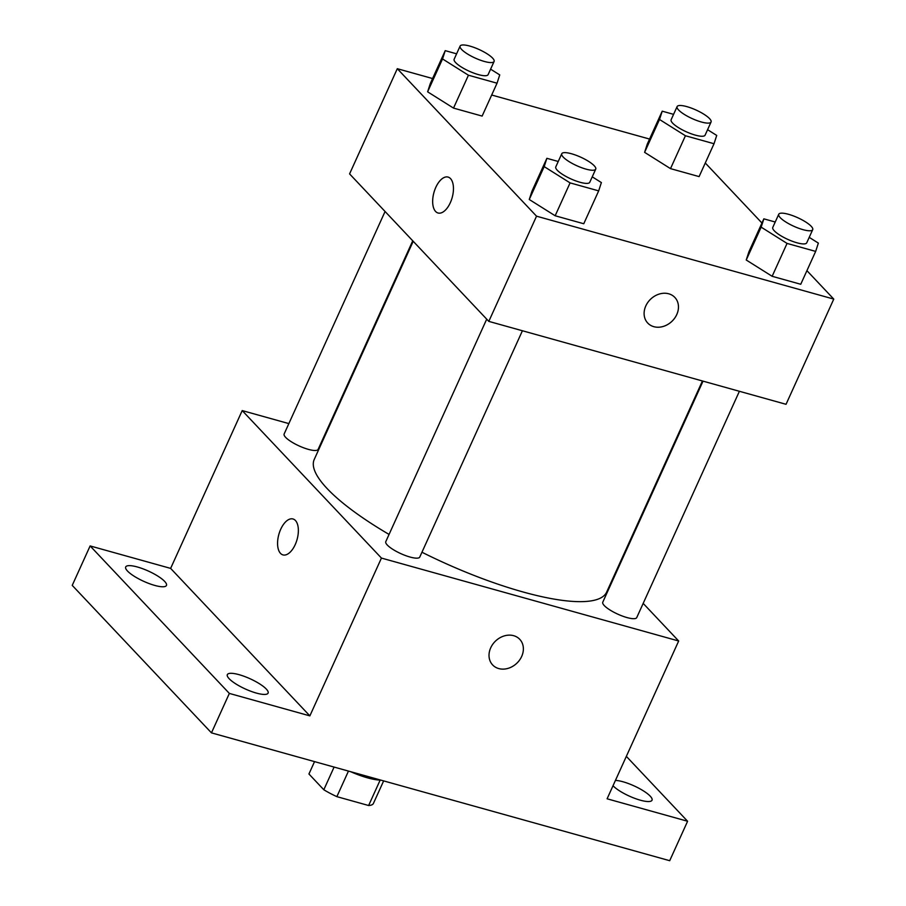 <?xml version="1.0" encoding="UTF-8"?>
<svg xmlns="http://www.w3.org/2000/svg" width="906" height="906" viewBox="0 0 906 906"><rect width="100%" height="100%" fill="white"/><g stroke="black" fill="none" stroke-linecap="round" stroke-linejoin="round"><path stroke-width="1.36" d="M380.158 780.1L368.629 805.513A35.447 8.924 24.4 0 0 373.351 803.577L383.646 780.904M368.629 805.513L336.862 796.646A35.447 8.924 24.4 0 1 323.816 789.76L308.935 773.996L314.541 761.629M348.459 771.085L336.862 796.646M334.099 767.076L323.816 789.76M380.826 780.111A37.305 9.388 -155.6 0 1 367.576 777.858A37.305 9.388 -155.6 0 1 350.645 771.697M626.34 756.363L687.597 821.255L669.704 860.7L211.46 732.863L72.231 585.378L90.124 545.933L170.634 568.39L309.863 715.876L229.354 693.418L211.46 732.863M687.597 821.255L607.099 798.798L678.673 640.995L381.437 558.073L309.863 715.876M490.712 647.813A18.652 15.368 -43.4 0 1 519.761 639.33A18.652 15.368 -43.4 0 1 516.748 663.317A18.652 15.368 -43.4 0 1 492.638 664.936A18.652 15.368 -43.4 0 1 490.712 647.813M256.421 693.09A22.378 5.64 -155.6 0 1 235.741 683.849A22.378 5.64 -155.6 0 1 227.338 674.63A22.378 5.64 -155.6 0 1 239.014 674.653A22.378 5.64 -155.6 0 1 259.694 683.905A22.378 5.64 -155.6 0 1 268.097 693.113A22.378 5.64 -155.6 0 1 256.421 693.09M154.779 585.423A22.378 5.64 -155.6 0 1 134.099 576.182A22.378 5.64 -155.6 0 1 125.696 566.963A22.378 5.64 -155.6 0 1 137.372 566.986A22.378 5.64 -155.6 0 1 158.052 576.239A22.378 5.64 -155.6 0 1 166.455 585.446A22.378 5.64 -155.6 0 1 154.779 585.423M229.354 693.418L90.124 545.933M381.437 558.073L242.208 410.588L170.634 568.39M242.208 410.588L288.855 423.6M325.22 433.748L325.832 433.917M615.434 780.406A22.378 5.64 -155.6 0 1 622.943 781.753A22.378 5.64 -155.6 0 1 643.622 791.006A22.378 5.64 -155.6 0 1 652.026 800.225A22.378 5.64 -155.6 0 1 640.349 800.191A22.378 5.64 -155.6 0 1 613.022 785.74M413.204 241.29L314.235 459.467A160.543 40.43 24.4 0 0 327.179 488.617A160.543 40.43 24.4 0 0 389.059 534.427M421.947 552.23A160.543 40.43 24.4 0 0 606.646 592.116L702.422 380.973M643.181 603.396L678.673 640.995M486.715 319.161L385.786 541.652A18.652 4.7 24.4 0 0 387.292 545.038A18.652 4.7 24.4 0 0 405.537 555.571A18.652 4.7 24.4 0 0 419.761 557.065L522.411 330.758M703.033 381.143L602.773 602.184A18.652 4.7 24.4 0 0 604.268 605.57A18.652 4.7 24.4 0 0 622.513 616.103A18.652 4.7 24.4 0 0 636.737 617.598L739.398 391.279M412.74 240.803L318.119 449.399A18.652 4.7 -155.6 0 1 299.195 445.967A18.652 4.7 -155.6 0 1 284.144 433.985L385.073 211.494M295.424 520.497A18.652 9.468 105.6 0 1 296.239 542.105A18.652 9.468 105.6 0 1 282.955 554.902A18.652 9.468 105.6 0 1 278.855 534.393A18.652 9.468 105.6 0 1 292.978 518.968A18.652 9.468 105.6 0 1 295.424 520.497M282.955 554.902A18.652 9.468 105.6 0 1 278.855 534.393A18.652 9.468 105.6 0 1 292.978 518.968M519.761 639.33A18.652 15.368 -43.4 0 1 516.748 663.305A18.652 15.368 -43.4 0 1 492.638 664.936M806.918 270.656L833.769 299.093L786.046 404.303L488.81 321.381L349.58 173.895L397.304 68.697L432.581 78.539M833.769 299.093L536.533 216.183L488.81 321.381M645.808 305.922A18.652 15.368 -43.4 0 1 674.857 297.44A18.652 15.368 -43.4 0 1 671.844 321.415A18.652 15.368 -43.4 0 1 647.722 323.046A18.652 15.368 -43.4 0 1 645.808 305.922M699.104 176.602L670.508 168.629L644.608 152.344L647.303 144.043L644.608 152.344L670.508 168.629L699.104 176.602L714.019 143.737L685.423 135.753L659.511 119.479L662.218 111.178L673.588 114.349M583.77 223.748L555.163 215.764L529.263 199.49L531.958 191.189L529.263 199.49L555.163 215.764L583.77 223.748L598.673 190.872L570.078 182.887L544.178 166.613L546.873 158.312L558.243 161.483M705.287 163.001L761.957 223.023M491.675 95.017L649.568 139.06M536.533 216.183L397.304 68.697M800.745 284.269L772.15 276.296L746.238 260.011L748.945 251.709L746.238 260.011L772.15 276.296L800.745 284.269L815.66 251.404L787.054 243.42L761.153 227.146L763.849 218.844L775.219 222.015M482.128 116.081L453.521 108.097L427.621 91.823L430.316 83.522L427.621 91.823L453.521 108.097L482.128 116.081L497.043 83.205L468.436 75.221L442.536 58.947L445.231 50.645L456.601 53.816M450.509 178.595A18.652 9.468 105.6 0 1 451.335 200.203A18.652 9.468 105.6 0 1 438.04 213.001A18.652 9.468 105.6 0 1 433.94 192.491A18.652 9.468 105.6 0 1 448.062 177.066A18.652 9.468 105.6 0 1 450.509 178.595M438.051 213.001A18.652 9.468 105.6 0 1 433.951 192.491A18.652 9.468 105.6 0 1 448.074 177.078M674.845 297.428A18.652 15.368 -43.4 0 1 671.833 321.415A18.652 15.368 -43.4 0 1 647.722 323.034M490.599 69.162L499.738 74.904L497.043 83.205M460.112 46.07L454.155 59.218A18.652 4.7 24.4 0 0 455.65 62.605A18.652 4.7 24.4 0 0 473.895 73.137A18.652 4.7 24.4 0 0 488.119 74.632L494.087 61.472A18.652 4.7 24.4 0 0 479.036 49.49A18.652 4.7 24.4 0 0 460.112 46.07A18.652 4.7 24.4 0 0 461.618 49.456A18.652 4.7 24.4 0 0 479.863 59.989A18.652 4.7 24.4 0 0 494.087 61.472M468.436 75.221L453.521 108.097M442.536 58.947L427.621 91.823M445.231 50.645L430.316 83.522M707.586 129.694L716.725 135.436L714.019 143.737M677.099 106.602L671.131 119.751A18.652 4.7 24.4 0 0 672.637 123.137A18.652 4.7 24.4 0 0 690.882 133.669A18.652 4.7 24.4 0 0 705.106 135.153L711.063 122.004A18.652 4.7 24.4 0 0 696.023 110.022A18.652 4.7 24.4 0 0 677.099 106.602A18.652 4.7 24.4 0 0 678.605 109.988A18.652 4.7 24.4 0 0 696.839 120.521A18.652 4.7 24.4 0 0 711.063 122.004M685.423 135.753L670.508 168.629M659.511 119.479L644.608 152.344M662.218 111.178L647.303 144.043M592.241 176.829L601.38 182.57L598.673 190.872M561.754 153.737L555.786 166.885A18.652 4.7 24.4 0 0 557.292 170.271A18.652 4.7 24.4 0 0 575.537 180.804A18.652 4.7 24.4 0 0 589.761 182.299L595.729 169.139A18.652 4.7 24.4 0 0 580.678 157.157A18.652 4.7 24.4 0 0 561.754 153.737A18.652 4.7 24.4 0 0 563.26 157.123A18.652 4.7 24.4 0 0 581.505 167.655A18.652 4.7 24.4 0 0 595.729 169.139M570.078 182.887L555.163 215.764M544.178 166.613L529.263 199.49M546.873 158.312L531.958 191.189M809.228 237.361L818.356 243.102L815.66 251.404M778.741 214.269L772.773 227.417A18.652 4.7 24.4 0 0 774.279 230.804A18.652 4.7 24.4 0 0 792.512 241.336A18.652 4.7 24.4 0 0 806.736 242.819L812.705 229.671A18.652 4.7 24.4 0 0 797.665 217.689A18.652 4.7 24.4 0 0 778.741 214.269A18.652 4.7 24.4 0 0 780.236 217.655A18.652 4.7 24.4 0 0 798.48 228.187A18.652 4.7 24.4 0 0 812.705 229.671M787.054 243.42L772.15 276.296M761.153 227.146L746.238 260.011M763.849 218.844L748.945 251.709"/></g></svg>
